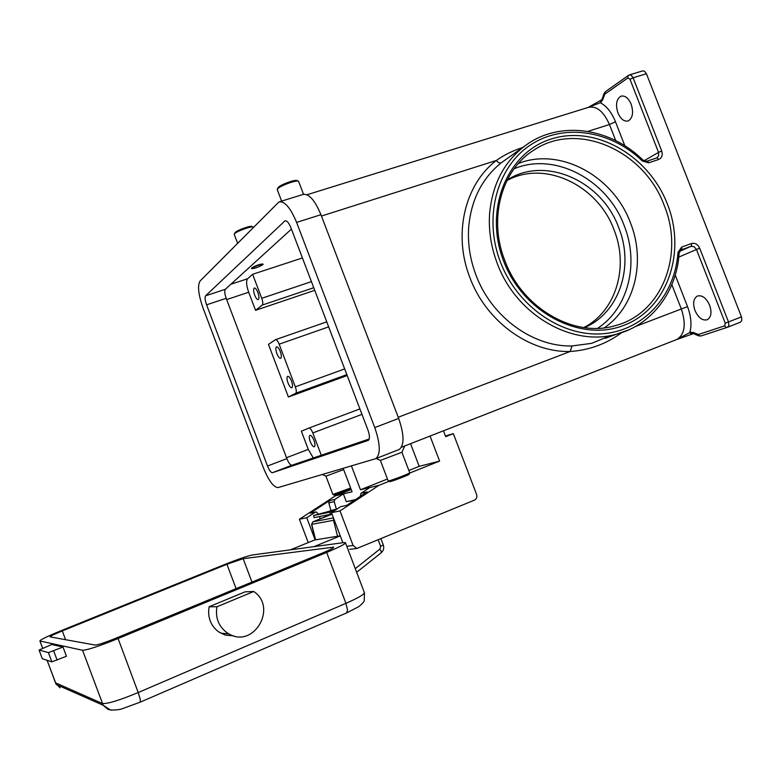 <?xml version="1.0" encoding="UTF-8"?>
<svg xmlns="http://www.w3.org/2000/svg" width="781" height="781" viewBox="0 0 781 781"><rect width="100%" height="100%" fill="white"/><g stroke="black" fill="none" stroke-linecap="round" stroke-linejoin="round"><path stroke-width="1.17" d="M42.301 658.725L51.839 661.849L66.434 656.274L63.007 647.029L48.402 652.604L39.07 650.036L51.761 644.52L63.007 647.029M39.07 650.036L42.311 658.783L39.079 650.036M518.35 163.493C559.948 146.906 613.212 175.901 630.394 222.663C645.897 261.157 635.08 306.904 604.338 327.805M276.894 353.647C275.654 350.015 275.517 347.74 276.494 346.842C277.655 346.666 278.915 348.219 280.281 351.509C281.521 355.15 281.648 357.425 280.672 358.323C279.51 358.489 278.251 356.937 276.894 353.647M254.694 295.13C253.415 291.342 253.288 288.98 254.294 288.033C255.397 287.857 256.598 289.351 257.896 292.494C259.175 296.282 259.312 298.645 258.296 299.592C257.193 299.758 255.992 298.274 254.694 295.13M288.013 382.973C286.793 379.41 286.656 377.184 287.623 376.305C288.804 376.13 290.102 377.721 291.498 381.079C292.719 384.652 292.846 386.878 291.889 387.757C290.698 387.923 289.409 386.331 288.013 382.973M310.301 441.753C309.12 438.326 308.993 436.198 309.911 435.359C311.15 435.173 312.507 436.843 313.982 440.357C315.163 443.784 315.29 445.922 314.372 446.761C313.122 446.927 311.765 445.258 310.301 441.753M340.252 535.805L315.417 539.856M233.773 635.871L225.211 635.08L218.534 631.819C210.528 625.493 207.395 617.136 209.132 606.749L216.952 606.778C215.185 617.41 218.397 625.962 226.588 632.434L228.872 633.869C253.835 648.884 277.821 607.237 253.718 591.5L216.952 606.778M209.132 606.749L245.136 591.832L253.718 591.5M350.64 487.998L332.872 494.461M350.972 488.867L334.2 495.066M343.65 469.596L325.931 476.137M380.357 460.38L388.196 480.989L388.948 480.871C392.755 480.022 410.464 473.149 409.771 472.788L409.107 474.282C409.713 474.614 393.8 480.793 390.363 481.555L389.651 481.594M380.367 460.439L401.932 452.238L404.763 445.951M253.405 227.281L253.327 227.125C252.546 225.563 236.731 231.156 234.564 233.773L234.222 234.349L237.59 243.223M253.327 227.125L252.019 226.549C251.297 225.133 237.082 230.161 235.13 232.523L234.32 234.075M262.865 264.71L263.109 264.388C260.307 264.368 256.539 265.677 251.824 268.313L251.599 268.625C254.381 268.654 258.14 267.346 262.865 264.71M251.599 268.625L251.677 267.932C256.393 265.296 260.161 263.978 262.963 264.007L263.109 264.388M277.353 189.881L277.724 188.768C280.438 185.546 297.541 179.454 298.586 181.329L303.536 194.303M277.929 187.987L278.339 187.381C280.789 184.472 296.165 178.995 297.112 180.694L298.02 181.085M506.879 180.636C544.328 159.617 597.777 185.019 614.032 229.829C629.125 267.004 615.945 311.404 583.798 327.561M507.172 180.06C544.718 155.399 601.77 180.645 618.659 227.466C634.572 266.438 619.294 313.054 584.422 327.649M694.992 310.535C692.659 303.448 693.421 298.625 697.267 296.077C702.051 294.808 706.18 297.864 709.646 305.244C711.969 312.351 711.218 317.174 707.401 319.702C702.558 320.971 698.429 317.916 694.992 310.535M617.947 112.962C615.389 104.693 616.365 99.119 620.856 96.229C624.907 95.243 628.334 97.889 631.155 104.166C633.703 112.464 632.747 118.038 628.285 120.899C624.204 121.885 620.758 119.239 617.947 112.962M621.637 332.657C606.368 343.933 589.216 350.21 570.169 351.489L572.014 345.954C532.974 347.047 491.62 317.086 476.068 275.312C470.016 259.38 467.555 243.262 468.698 226.968C471.226 199.721 482.062 178.341 501.226 162.809L528.151 143.606C505.375 159.363 492.528 182.686 489.609 213.564C488.476 230.405 491.044 247.079 497.321 263.578C516.143 314.919 572.141 347.154 616.609 334.161L628.812 329.855M501.226 162.809C499.811 163.454 498.19 162.673 496.355 160.466C504.38 154.814 513.107 150.528 522.548 147.589M727.619 327.229L740.583 322.123L741.852 320.259L741.462 316.852L646.414 73.746L644.471 71.169L642.617 70.905L629.574 74.869M600.911 100.232L600.286 102.711L588.122 107.456C596.362 105.474 603.469 111.166 609.463 124.521L615.721 140.59M676.463 339.608L689.828 332.55L690.941 333.848L693.382 333.663M610.683 335.488L591.617 343.347L572.014 345.954M314.743 290.327L255.553 310.33L248.69 292.25C246.376 285.524 245.995 281.033 247.557 278.768L252.624 274.287L302.423 257.964M252.624 274.287L261.742 298.303C262.914 301.739 263.09 304.004 262.26 305.078L255.553 310.33M347.184 375.534L288.404 397.002L295.716 393.282C296.634 392.413 296.497 390.266 295.325 386.839L279.149 344.187L328.655 326.878M321.284 455.255L312.81 432.928C311.414 429.589 310.116 427.968 308.915 428.076L301.368 431.19L308.27 449.397L286.52 457.705M369.247 438.912L367.724 439.498M288.404 397.002L268.459 344.372L275.488 339.676C276.611 339.51 277.831 341.014 279.149 344.187M333.721 518.594L333.526 520.292L334.356 520.253M311.57 524.52L312.81 521.903M315.368 539.671L290.454 549.834M343.855 542.6L252.253 555.008C247.186 556.043 237.951 559.225 224.528 564.565L60.977 630.745C47.016 636.476 39.997 639.893 39.909 640.976L82.552 650.261C87.238 650.104 99.08 646.199 118.087 638.546L326.663 552.44C339.901 546.876 346.149 543.596 345.407 542.6L343.855 542.6M226.929 564.282L243.164 558.688L333.672 547.149C334.083 547.745 330.431 549.668 322.699 552.909L115.832 638.243C104.879 642.656 97.996 644.921 95.194 645.057L50.052 636.876C50.082 636.261 54.162 634.27 62.304 630.921L226.929 564.282L236.096 588.64M314.021 546.641L340.272 535.883M278.085 487.569C273.604 487.383 268.674 480.705 263.304 467.546L203.05 308.065C198.364 294.613 197.359 285.612 200.024 281.072L278.944 201.937C284.567 200.834 290.454 207.658 296.604 222.419L374.763 427.588C380.376 444.028 380.737 454.386 375.817 458.642L278.085 487.569M272.462 472.7C270.987 472.69 269.338 470.465 267.512 466.032L206.584 304.824C205.012 300.285 204.681 297.278 205.598 295.804L284.987 220.828C286.871 220.467 288.843 222.741 290.883 227.661L367.939 430.038C369.803 435.495 369.921 438.951 368.281 440.386L272.462 472.7L291.909 465.222L369.228 438.99M279.715 201.703L302.96 194.498C308.798 193.307 314.792 200.043 320.942 214.697L398.681 418.431C404.246 434.763 404.451 445.102 399.296 449.446L398.574 449.739M291.43 229.097L225.319 289.312C224.342 290.796 224.635 293.793 226.197 298.313L286.871 458.632C288.687 463.045 290.366 465.242 291.909 465.222M313.288 457.969L308.27 449.397M443.462 430.8L445.707 436.647L453.322 433.65L445.453 436.003M453.322 433.65L476.576 494.393C477.318 497.028 476.595 498.952 474.399 500.152L356.868 548.467L353.11 545.499L339.999 510.92L331.476 512.668L342.869 542.736M356.868 548.467L349.712 549.316M339.999 510.92L378.99 485.323L369.862 487.52L360.949 493.358L367.207 491.903L346.647 505.395L340.604 506.693L331.476 512.668M343.181 468.356L352.075 491.796L335.469 495.779L351.216 489.521M335.469 495.779L299.406 519.248L308.231 542.58M430.038 436.052L439.605 461.093L409.654 473.071M389.026 481.311L378.99 485.323M408.853 470.474L419.202 466.345L439.605 461.093M369.862 487.52L360.48 489.775L387.444 479.017M360.48 489.775L351.411 465.925M410.552 443.686L419.202 466.345M315.094 539.778L306.757 517.744L299.406 519.248M320.317 518.867L319.449 516.563M318.55 514.171L316.217 511.897L310.184 513.195L329.377 500.699L334.844 499.43L343.347 493.885L346.305 501.666L355.433 499.635M306.757 517.744L315.456 512.072M354.496 500.24L346.305 501.666M334.844 499.43L334.229 501.656L336.367 509.095M332.032 514.142L312.927 521.845L331.935 513.937M330.968 510.569L328.762 502.905L329.377 500.699M360.48 496.316L360.949 493.358M310.184 513.195L315.524 512.043M340.604 506.693L346.686 505.375M313.523 515.548L314.079 517.657L330.392 514.357L329.816 512.17L313.523 515.548L330.138 511.008M329.816 512.17L333.975 511.038M337.343 508.831L330.09 510.813M331.954 513.927L330.392 514.357M57.111 660.121L53.674 650.846M48.402 652.604L51.839 661.849M140.229 702.139L140.346 699.62L138.208 692.542C119.249 700.391 107.29 704.042 102.34 703.496L55.402 682.77M345.553 542.971L364.249 592.291C365.196 593.853 359.094 597.533 345.934 603.332L347.545 610.186L346.549 612.948M111.79 710.193L107.973 709.402L103.19 705.263L82.552 650.261M378.277 540.081L380.659 546.358L379.986 549.004L355.287 568.646M381.011 538.949L383.286 544.923L380.659 546.358M380.982 552.841L381.343 551.65L379.986 549.004M514.093 168.774C554.578 151.573 607.325 179.63 624.165 225.543C639.424 263.402 628.295 308.436 597.602 328.323M504.917 260.815C488.057 218.602 501.5 170.024 533.813 150.167C577.276 120.606 644.305 150.391 664.211 205.452C684.634 254.762 661.819 313.757 615.252 325.657M503.647 261.157C523.133 312.693 580.644 342.488 623.814 325.355C667.286 308.964 686.626 252.419 667.413 204.124C648.806 155.604 595.571 124.814 551.484 138.94C507.123 152.295 483.507 209.835 503.647 261.157M741.462 316.852L728.488 321.948L699.649 248.133C697.736 244.228 694.992 242.706 691.419 243.545L681.647 247.099L678.006 252.351C675.155 295.452 643.769 330.617 602.825 333.751C561.959 337.119 517.452 306.572 500.504 262.25C483.322 218.006 496.56 167.739 529.85 145.393C563.052 122.822 610.713 130.173 642.382 161.032L648.747 162.799L658.608 159.509C661.897 157.957 662.932 155.126 661.712 151.006L633.118 77.807L629.974 79.252L658.529 152.383L643.964 160.837M661.712 151.006L658.529 152.383L658.637 155.858L656.723 157.938M681.647 247.099L681.872 248.836L681.188 249.9L690.941 246.357L694.104 246.679L696.427 249.403L725.227 323.149L724.7 325.823L698.448 334.502L693.167 332.394L689.828 332.55C691.898 324.955 691.136 316.315 687.534 306.63L675.223 275.058M678.787 257.086L699.649 248.133M624.829 145.754L615.496 121.816L609.463 124.521L587.839 131.393M321.45 216.044L496.355 160.466C464.636 184.472 452.814 234.564 469.986 277.851C486.212 321.45 529.42 352.69 570.169 351.489L398.232 417.249M671.845 284.645L681.325 308.973L687.534 306.63M700.996 335.967L699.571 335.81L698.448 334.502M701.104 335.937L727.628 327.219L728.888 325.365L728.488 321.948L725.227 323.149M646.414 73.746L633.118 77.807L631.185 75.22L629.349 74.937L627.846 76.206L627.895 77.924L629.974 79.252M615.496 121.816C611.64 112.366 606.573 106.001 600.286 102.711L602.62 100.007L604.787 94.189L627.895 77.924M602.278 98.757L601.204 100.398L601.243 102.047M604.318 94.882L603.947 93.72L602.249 98.855L602.62 100.007M603.947 93.72L605.392 91.699L604.787 94.189M658.608 159.509L657.622 158.162L656.567 157.987L646.961 161.208M648.747 162.799L647.771 161.442L646.619 161.316M678.006 252.351L679.138 253.073C676.795 291.674 651.803 325.13 616.609 334.161L605.265 338.329M680.817 250.066L690.941 246.357L679.587 251.375L690.951 246.347L691.634 245.283L691.419 243.545M698.614 335.859L700.869 336.006L727.189 327.385L725.852 327.18L724.7 325.823M694.172 333.838L693.167 332.394M693.538 333.604L698.321 335.723L697.687 334.434M676.785 339.491L693.323 333.672L692.015 333.487L690.902 332.179M676.658 339.54L692.298 334.024M642.382 161.032L642.851 159.998C611.054 128.445 562.037 120.596 528.151 143.606M635.402 326.536L681.325 308.973C686.245 324.047 684.839 334.17 677.127 339.325L676.112 339.735M680.778 250.086L679.148 253.005M261.742 298.303L311.434 281.638M295.325 386.839L344.665 368.925M312.81 432.928L361.964 414.36M308.915 428.076L359.895 408.912M295.716 393.282L346.842 374.626M262.26 305.078L313.747 287.72M248.69 292.25L226.666 299.562M315.631 539.896L311.736 524.373L333.526 520.292L337.626 536.586M312.956 521.835L333.458 517.881M60.069 687.817L55.588 683.131L47.143 660.335M326.663 552.44L345.934 603.332L138.208 692.542L118.087 638.546M243.164 558.688L251.97 582.089M332.813 547.149L333.126 547.95M62.304 630.921L65.555 639.688M39.968 640.996L42.652 648.23M398.681 418.431L374.763 427.588M320.942 214.697L296.604 222.419M285.709 220.74L284.596 221.091M225.319 289.312L205.598 295.804M226.197 298.313L206.584 304.824M286.871 458.632L267.512 466.032M247.557 278.768L230.864 284.255M353.11 545.499L346.813 546.3M334.229 501.656L328.762 502.905M361.993 495.33L360.305 495.71M47.075 660.316L56.261 684.527L103.19 705.263L110.541 710.017C116.447 710.095 120.528 709.597 122.802 708.533L140.346 702.09L346.774 612.86L358.879 606.603C362.384 603.654 364.161 601.673 364.219 600.657L364.463 592.838M220.769 633.225L228.872 633.869M334.307 495.115L332.989 494.519M325.941 476.176L332.901 494.519M326.009 476.176L322.328 474.506M388.313 480.989L389.797 481.662M376.198 458.496L380.454 460.429M615.282 325.648C574.562 338.153 522.421 308.544 504.926 260.834M621.451 96.043L620.856 96.229M656.567 157.987L646.844 161.228M727.189 327.385L740.583 322.123M646.727 161.267L642.9 160.046M628.51 75.367L629.349 74.937M605.392 91.699L628.432 75.415M600.901 100.232L601.78 99.617M588.113 107.456L600.794 100.31M676.815 339.481L401.444 447.249M588.132 107.446L307.011 194.742M281.629 201.107L277.245 189.588M278.036 187.772L277.382 189.207M409.732 472.759L401.912 452.277M383.305 544.972C384.272 548.008 383.588 550.595 381.245 552.733L356.673 572.307M312.849 521.874L311.551 524.451L315.426 539.896M39.909 640.976L42.604 648.25M399.296 449.446L375.817 458.642M275.605 339.637L326.741 321.84"/></g></svg>
